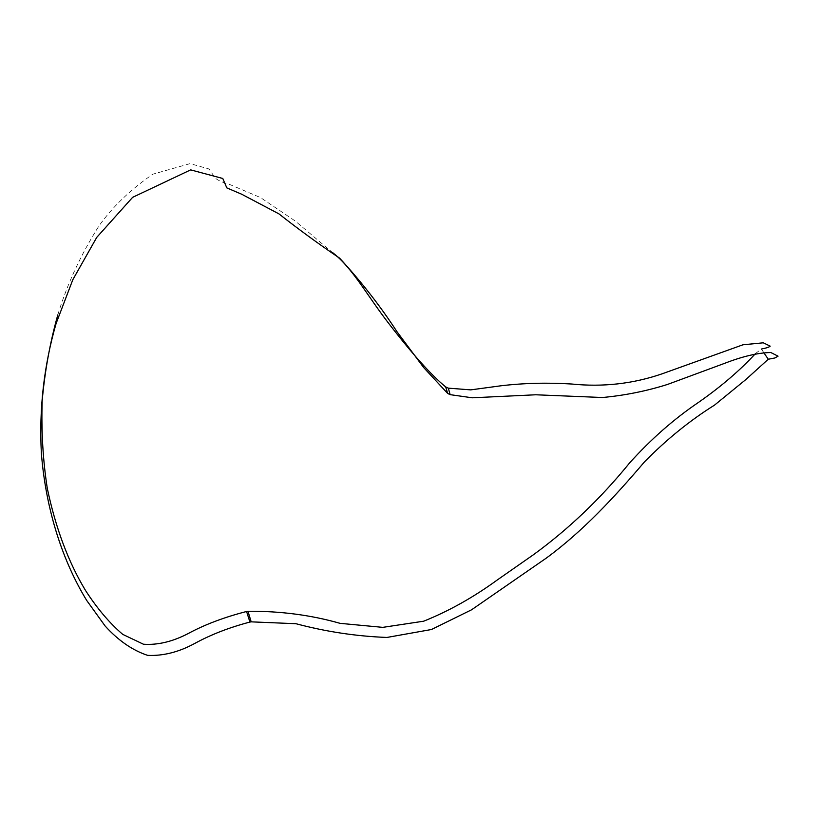 <?xml version="1.0" encoding="UTF-8"?>
<svg xmlns="http://www.w3.org/2000/svg" width="819" height="819" viewBox="0 0 819 819"><rect width="100%" height="100%" fill="white"/><g stroke="black" fill="none" stroke-linecap="round" stroke-linejoin="round"><path stroke-width="0.61" stroke-dasharray="4.09 3.07" d="M57.811 314.844C67.035 284.428 80.723 254.832 98.874 226.064C112.254 207.125 130.231 189.844 152.805 174.201L190.1 163.616L209.019 168.98L213.575 175.604C214.476 178.737 220.178 181.828 230.682 184.889L260.575 197.614L295.29 221.079L332.821 252.774M763.584 352.344L761.353 349.048L755.62 353.439"/><path stroke-width="1.23" d="M332.821 252.774C353.009 268.56 366.615 294.942 389.291 324.16C412.561 354.289 431.367 375.215 445.7 386.937L447.655 393.427L423.689 367.577L396.918 331.613C380.579 306.408 361.486 281.931 339.639 258.18C318.069 243.54 297.85 228.767 278.951 213.882L241.718 194.246L226.812 187.889L222.778 178.481L190.643 169.881L132.627 197.338L96.744 237.377L72.809 279.719L56.081 323.556C43.939 365.694 39.025 408.876 41.359 453.112C45.997 511.711 63.554 562.592 86.701 600.45L105.18 626.074C118.427 640.632 132.606 650.399 147.707 655.384C163.073 656.05 178.634 652.139 194.39 643.642C210.657 634.705 229.166 627.508 249.918 622.061L246.58 611.486C224.16 617.26 204.678 624.621 188.145 633.568C172.574 641.676 157.657 645.229 143.417 644.215L122.727 634.367C109.541 623.095 97.164 608.497 85.585 590.581C68.438 562.264 55.672 528.183 47.287 488.339C42.977 460.595 41.257 431.603 42.127 401.371C44.717 371.713 49.949 342.874 57.811 314.844L56.081 323.556M755.62 353.439C740.12 370.26 721.252 386.455 699.027 402.027C674.088 418.867 650.91 439.219 629.483 463.073C600.747 498.443 568.826 528.931 533.712 554.535L497.205 580.026C473.3 597.409 448.792 611.128 423.699 621.191L382.76 627.364L340.08 623.341C311.015 615.049 280.313 611.025 247.973 611.261L251.187 621.846L295.976 623.72C325.962 631.705 356.275 636.281 386.916 637.448L431.449 629.514L471.549 609.807L546.212 558.169C583.087 531.101 614.291 497.328 644.533 461.824C666.594 439.404 689.926 420.495 714.526 405.118L745.874 379.525L768.273 359.244L774.856 357.975L778.05 356.163L770.833 352.528C758.138 352.733 742.813 356.306 724.835 363.257L667.495 384.449C646.447 391.083 624.774 395.444 602.477 397.512L535.78 394.778L472.266 397.799L450.153 394.656L448.321 388.145L450.153 394.656L447.655 393.427L445.7 386.937L448.321 388.145L470.73 389.875L501.156 385.759C524.068 383.077 547.594 382.504 571.713 384.019C602.897 387.223 633.015 383.824 662.08 373.833L742.946 344.789L763.288 342.803L770.198 346.15C769.205 347.143 766.246 348.106 761.353 349.048M246.58 611.486L249.918 622.061L251.187 621.846L247.973 611.261L246.58 611.486M768.273 359.244L763.584 352.344"/></g></svg>
